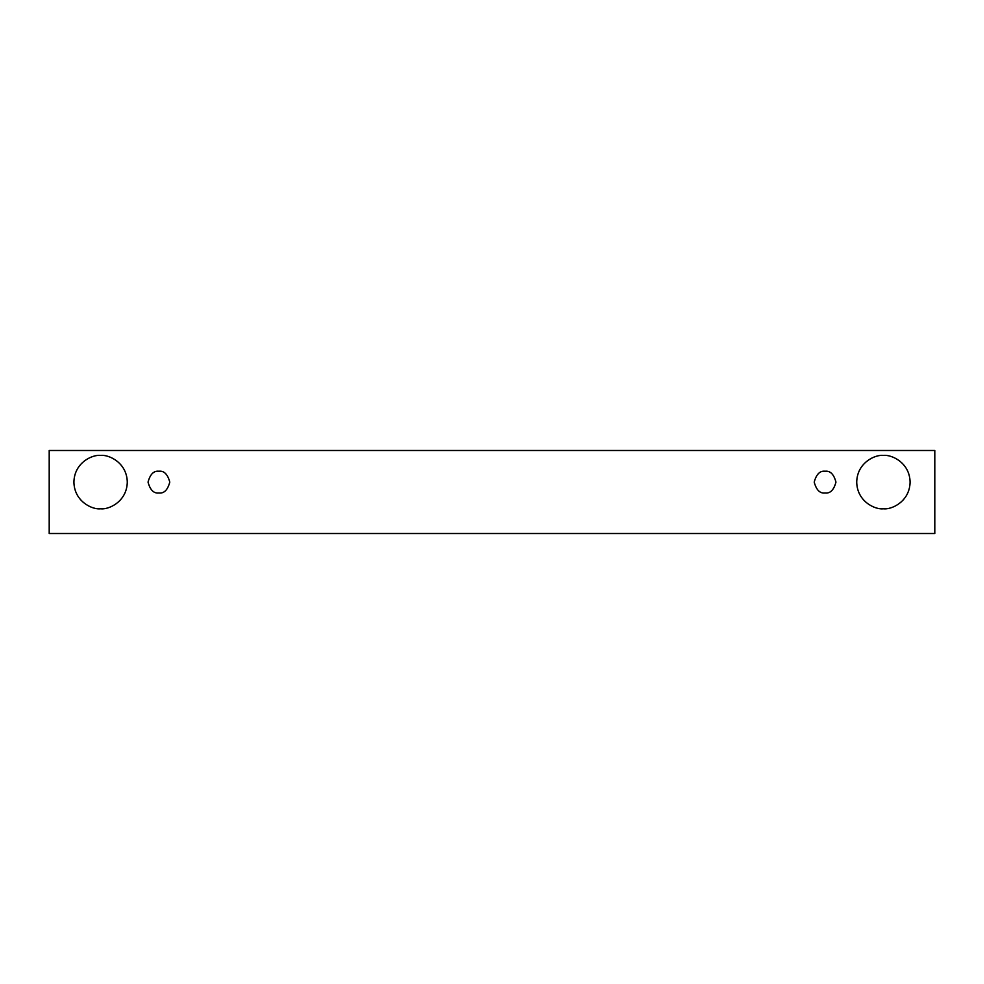 <?xml version="1.0" encoding="UTF-8"?>
<svg xmlns="http://www.w3.org/2000/svg" width="984" height="984" viewBox="0 0 984 984"><rect width="100%" height="100%" fill="white"/><g stroke="black" fill="none" stroke-linecap="round" stroke-linejoin="round"><path stroke-width="1.48" d="M49.2 450.488L934.8 450.488L934.8 533.513L49.2 533.513L49.2 450.488L49.2 533.513L934.8 533.513L934.8 450.488L49.2 450.488M100.602 508.802C92.791 509.872 74.28 501.865 73.911 482.111C74.28 462.369 92.791 454.362 100.602 455.432C108.4 454.362 126.924 462.369 127.28 482.111C126.924 501.865 108.4 509.872 100.602 508.802C108.4 509.872 126.924 501.865 127.28 482.111C126.924 462.369 108.4 454.362 100.602 455.432C92.791 454.362 74.28 462.369 73.911 482.111C74.28 501.865 92.791 509.872 100.602 508.802M883.398 508.802C875.6 509.872 857.076 501.865 856.72 482.111C857.076 462.369 875.6 454.362 883.398 455.432C891.209 454.362 909.72 462.369 910.089 482.111C909.72 501.865 891.209 509.872 883.398 508.802C891.209 509.872 909.72 501.865 910.089 482.111C909.72 462.369 891.209 454.362 883.398 455.432C875.6 454.362 857.076 462.369 856.72 482.111C857.076 501.865 875.6 509.872 883.398 508.802M825.084 492.984C819.943 493.611 816.326 489.983 814.211 482.111C816.326 474.251 819.943 470.623 825.084 471.238C830.225 470.623 833.854 474.251 835.957 482.111C833.854 489.983 830.225 493.611 825.084 492.984C830.225 493.611 833.854 489.983 835.957 482.111C833.854 474.251 830.225 470.623 825.084 471.238C819.943 470.623 816.326 474.251 814.211 482.111C816.326 489.983 819.943 493.611 825.084 492.984M158.916 492.984C153.775 493.611 150.146 489.983 148.043 482.111C150.146 474.251 153.775 470.623 158.916 471.238C164.057 470.623 167.674 474.251 169.789 482.111C167.674 489.983 164.057 493.611 158.916 492.984C164.057 493.611 167.674 489.983 169.789 482.111C167.674 474.251 164.057 470.623 158.916 471.238C153.775 470.623 150.146 474.251 148.043 482.111C150.146 489.983 153.775 493.611 158.916 492.984"/></g></svg>
